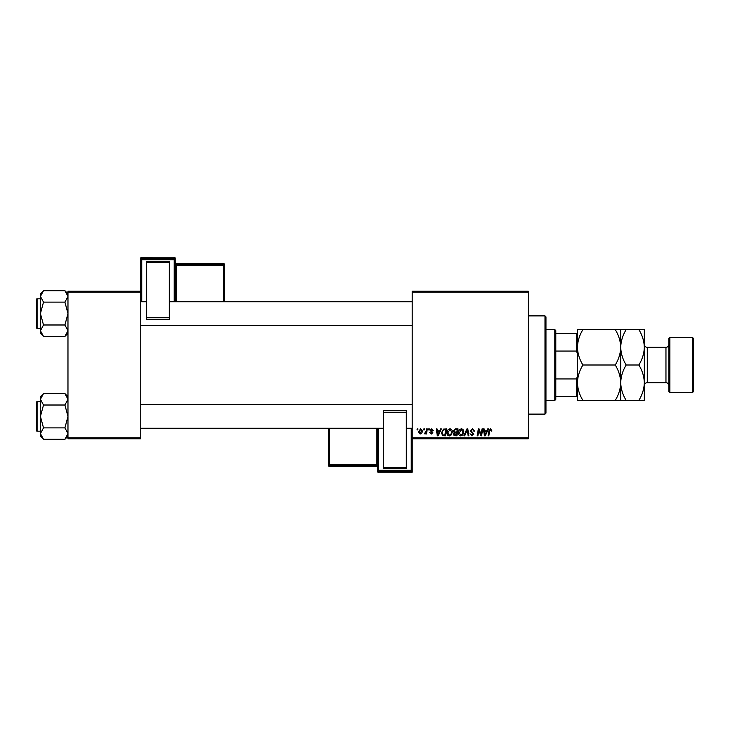 <?xml version="1.0" encoding="UTF-8"?>
<svg xmlns="http://www.w3.org/2000/svg" width="730" height="730" viewBox="0 0 730 730"><rect width="100%" height="100%" fill="white"/><g stroke="black" fill="none" stroke-linecap="round" stroke-linejoin="round"><path stroke-width="1.09" d="M412.213 291.233L528.264 291.233L528.264 292.219L412.213 292.219L412.213 291.233M446.988 432.835C446.979 430.654 447.974 429.322 449.99 428.838C451.578 429.13 452.363 430.125 452.354 431.813L451.414 434.861L449.37 435.901C447.736 435.609 446.942 434.587 446.988 432.835M439.743 430.81L440.582 428.93L441.358 428.93L438.164 435.81L437.288 435.81L436.348 428.93L437.069 428.93L437.297 430.81L439.743 430.81M490.642 428.838L491.993 430.983L491.272 431.074L490.596 429.641L489.657 430.937L488.835 435.81L488.105 435.81L488.963 430.764L490.642 428.838M470.33 430.864L472.483 428.838L474.619 431.174L473.907 431.257L473.724 430.244L472.438 429.641L471.042 430.8L473.907 434.076L471.981 435.901L469.974 433.757L472 435.098L473.186 434.122L470.33 430.864M463.897 435.81L466.899 428.93L467.811 428.93L468.87 435.81L468.149 435.81L467.246 429.915L464.663 435.81L463.897 435.81M458.44 432.835C458.422 430.654 459.425 429.322 461.433 428.838C463.021 429.13 463.805 430.125 463.796 431.813L462.856 434.861L460.812 435.901C459.179 435.609 458.385 434.587 458.44 432.835M417.049 429.915L417.213 428.93L417.934 428.93L417.779 429.915L417.049 429.915M412.213 437.781L528.264 437.781L528.264 438.766L412.213 438.766L412.213 292.219M528.264 437.781L528.264 292.219M453.339 431.074L455.319 428.93L458.075 428.93L456.916 435.81L454.197 435.701L453.248 434.14L454.197 432.461L453.339 431.074M486.864 430.81L487.704 428.93L488.48 428.93L485.286 435.81L484.41 435.81L483.47 428.93L484.191 428.93L484.419 430.81L486.864 430.81M481.298 433.127L482.028 428.93L482.758 428.93L481.581 435.81L480.824 435.81L478.853 429.97L477.894 435.81L477.174 435.81L478.333 428.93L479.09 428.93L481.07 434.761L481.298 433.127M431.777 428.838L433.492 430.627L432.771 430.718L431.749 429.468L430.81 430.235L432.863 432.598L431.366 434.031L429.733 432.507L431.393 433.401L432.151 432.707L430.089 430.289L431.777 428.838M443.493 429.094L446.632 428.93L445.473 435.81L442.873 435.728L441.358 432.999L443.493 429.094M418.381 431.932L420.608 428.838L422.314 430.837C422.378 432.58 421.63 433.647 420.051 434.031L418.381 431.932M423.665 429.915L423.829 428.93L424.55 428.93L424.395 429.915L423.665 429.915M426.229 430.928L426.594 428.93L427.315 428.93L426.475 433.939L425.745 433.939L425.928 432.899L424.276 433.848L426.229 430.928M428.492 429.915L428.665 428.93L429.377 428.93L429.231 429.915L428.492 429.915M67.972 291.233L140.753 291.233L140.753 292.219L67.972 292.219L67.972 291.233M140.753 437.781L140.753 438.766L67.972 438.766L67.972 437.781L140.753 437.781L140.753 292.219M67.972 437.781L67.972 292.219M456.323 435.007L456.688 432.863L454.361 433.145L453.969 434.113L456.323 435.007M456.825 432.06L457.217 429.733L455.173 429.769L454.051 431.092L455.31 432.06L456.825 432.06M462.291 434.332L463.085 431.786L461.387 429.641L459.152 432.917L460.84 435.098L462.291 434.332M485.514 433.656L486.472 431.613L484.519 431.613L484.948 435.062L485.514 433.656M438.401 433.656L439.351 431.613L437.398 431.613L437.827 435.062L438.401 433.656M444.88 435.007L445.774 429.733L444.853 429.733C442.955 429.915 442.033 431.01 442.07 433.036L442.937 434.898L444.88 435.007M450.848 434.332L451.642 431.786L449.945 429.641L447.709 432.917L449.388 435.098L450.848 434.332M420.079 433.401L421.602 430.91L420.608 429.468L419.093 431.932L420.079 433.401M544.991 414.12L545.967 413.134L544.991 414.12L528.264 414.12L544.991 414.12L544.991 315.88L528.264 315.88M545.967 316.866L544.991 315.88L545.967 316.866L545.967 413.134M67.972 396.645L64.915 393.579L67.972 399.292L64.915 405.013L43.499 405.013L40.433 399.292L43.499 393.579L64.915 393.579M40.497 434.368L40.433 436.23L43.499 439.296L40.433 433.584L43.499 427.871L40.433 416.438L43.499 405.013M40.433 431.193L37.093 431.193A0.593 0.593 0 0 1 36.5 430.6A0.593 0.593 0 0 0 37.093 431.193L37.093 401.683A0.593 0.593 0 0 0 36.5 402.276L36.5 430.6L36.5 402.276A0.593 0.593 0 0 1 37.093 401.683L40.433 401.683M64.915 405.013L67.972 416.438L64.915 427.871L67.972 433.584L64.915 439.296L43.499 439.296M64.915 427.871L43.499 427.871M67.133 436.503L67.908 434.368M41.282 396.372L40.497 398.507M43.499 393.579L40.433 396.645L40.433 433.584M67.972 293.77L64.915 290.704L67.972 296.416L64.915 302.129L43.499 302.129L40.433 296.416L43.499 290.704L64.915 290.704M43.499 290.704L40.433 293.77L40.433 333.354L43.499 336.421L40.433 330.708L43.499 324.987L40.433 313.562L43.499 302.129M40.433 298.807L37.093 298.807A0.593 0.593 0 0 0 36.5 299.4L36.5 326.346M36.5 300.778L36.5 299.4A0.593 0.593 0 0 1 37.093 298.807L37.093 328.317A0.593 0.593 0 0 1 36.5 327.724M37.093 328.317L40.433 328.317M64.915 302.129L67.972 313.562L64.915 324.987L67.972 330.708L64.915 336.421L43.499 336.421M64.915 324.987L43.499 324.987M67.133 333.628L67.908 331.493M41.282 293.496L40.497 295.632M554.818 329.595L555.804 330.58L555.804 399.42L554.818 400.405L554.818 329.595L545.967 329.595M555.804 333.528L577.439 333.528M555.804 378.943L576.463 378.943L577.439 376.297M577.439 353.703L576.463 351.057L576.463 333.528M555.804 351.057L576.463 351.057M577.439 396.472L576.463 396.472L576.463 378.943M555.804 396.472L576.463 396.472M668.908 391.554L668.908 338.446L669.894 337.461L669.894 392.539L668.908 391.554M692.514 337.461L693.5 338.446L693.5 391.554L692.514 392.539L692.514 337.461L669.894 337.461M668.908 344.35A2.947 2.947 0 0 1 665.961 347.298L647.273 347.298A2.947 2.947 0 0 1 644.325 344.35M668.908 385.65A2.947 2.947 0 0 0 665.961 382.702L647.273 382.702A2.947 2.947 0 0 0 644.325 385.65M692.514 392.539L669.894 392.539M582.923 365C579.501 359.488 577.667 353.585 577.439 347.298C577.649 341.074 579.474 335.179 582.923 329.595L577.439 329.595L577.439 382.702C577.649 376.488 579.474 370.584 582.923 365L615.244 365C618.666 370.512 620.491 376.415 620.719 382.702C620.509 388.926 618.684 394.82 615.244 400.405L582.923 400.405C579.501 394.893 577.667 388.999 577.439 382.702L577.439 400.405L582.923 400.405M620.719 329.595L620.719 347.298C620.929 341.074 622.754 335.179 626.194 329.595L615.244 329.595C618.666 335.106 620.491 341.001 620.719 347.298C620.509 353.512 618.684 359.416 615.244 365M615.244 329.595L582.923 329.595M615.244 400.405L626.194 400.405C622.772 394.893 620.947 388.999 620.719 382.702L620.719 400.405M620.719 347.298L620.719 382.702C620.929 376.488 622.754 370.584 626.194 365C622.772 359.488 620.947 353.585 620.719 347.298M638.85 400.405C642.29 394.82 644.115 388.926 644.325 382.702C644.097 376.415 642.272 370.512 638.85 365C642.29 359.416 644.115 353.512 644.325 347.298C644.097 341.001 642.272 335.106 638.85 329.595L644.325 329.595L644.325 400.405L626.194 400.405M638.85 365L626.194 365M638.85 329.595L626.194 329.595M175.182 258.219A0.986 0.986 0 0 0 174.196 257.234L141.739 257.243L141.739 258.694L174.196 258.694L174.196 257.243A0.986 0.986 180 0 1 175.182 258.219L175.182 301.755M146.657 261.532L169.278 261.532L169.278 262.335L146.657 262.335L146.657 261.532M169.278 317.377L169.278 319.275L146.657 319.275L146.657 317.377L169.278 317.377L169.278 262.335M169.278 319.275L146.657 319.275M146.657 317.377L146.657 262.335M140.753 291.233L140.753 258.219A0.986 0.986 180 0 1 141.739 257.243L174.196 257.234M224.356 264.36A0.986 0.986 0 0 0 223.371 263.375L176.158 263.375L176.158 264.351L223.371 264.351L223.371 263.375A0.986 0.986 0 0 1 224.356 264.36L224.356 301.755M377.784 471.781A0.986 0.986 0 0 0 378.77 472.766L411.227 472.757L411.227 471.306L378.77 471.306L378.77 472.757A0.986 0.986 -0 0 1 377.784 471.781L377.784 428.245M406.309 468.468L383.688 468.468L383.688 467.665L406.309 467.665L406.309 468.468M383.688 412.623L383.688 410.725L406.309 410.725L406.309 412.623L383.688 412.623L383.688 467.665M383.688 410.725L406.309 410.725M406.309 412.623L406.309 467.665M412.213 438.766L412.213 471.781A0.986 0.986 -0 0 1 411.227 472.757L378.77 472.766M328.609 465.64A0.986 0.986 0 0 0 329.595 466.625L376.799 466.625L376.799 465.649L329.595 465.649L329.595 466.625A0.986 0.986 180 0 1 328.609 465.64L328.609 428.245M665.961 382.702L665.961 347.298M647.273 347.298L647.273 382.702M174.196 301.755L174.196 259.716L141.739 259.716L141.739 301.755M223.371 301.755L223.371 265.373L176.158 265.373L176.158 301.755M224.356 265.337A0.986 0.986 180 0 0 223.371 264.351L223.371 265.373L224.356 265.337M176.158 263.375L176.158 263.375A0.986 0.986 0 0 1 175.182 262.399L176.158 263.375L223.371 263.375M175.182 265.401L176.158 265.373L176.158 264.351A0.986 0.986 180 0 1 175.182 263.366M175.182 259.679A0.986 0.986 180 0 0 174.196 258.694L174.196 259.716L175.182 259.679M141.739 258.694A0.986 0.986 180 0 0 140.753 259.679L141.739 259.716L141.739 258.694M378.77 428.245L378.77 470.284L411.227 470.284L411.227 428.245M329.595 428.245L329.595 464.627L376.799 464.627L376.799 428.245M328.609 464.663A0.986 0.986 -0 0 0 329.595 465.649L329.595 464.627L328.609 464.663M376.799 466.625L376.799 466.625A0.986 0.986 180 0 1 377.784 467.602L376.799 466.625L329.595 466.625M377.784 464.599L376.799 464.627L376.799 465.649A0.986 0.986 -0 0 1 377.784 466.634M377.784 470.321A0.986 0.986 -0 0 0 378.77 471.306L378.77 470.284L377.784 470.321M411.227 471.306A0.986 0.986 -0 0 0 412.213 470.321L411.227 470.284L411.227 471.306M67.972 436.23L64.915 439.296M412.213 428.245L406.309 428.245M383.688 428.245L140.753 428.245M412.213 404.639L140.753 404.639M140.753 301.755L146.657 301.755M169.278 301.755L412.213 301.755M140.753 325.361L412.213 325.361M67.972 333.354L64.915 336.421M554.818 400.405L545.967 400.405M141.739 257.234A0.986 0.986 0 0 0 140.753 258.219M411.227 472.766A0.986 0.986 0 0 0 412.213 471.781"/></g></svg>
